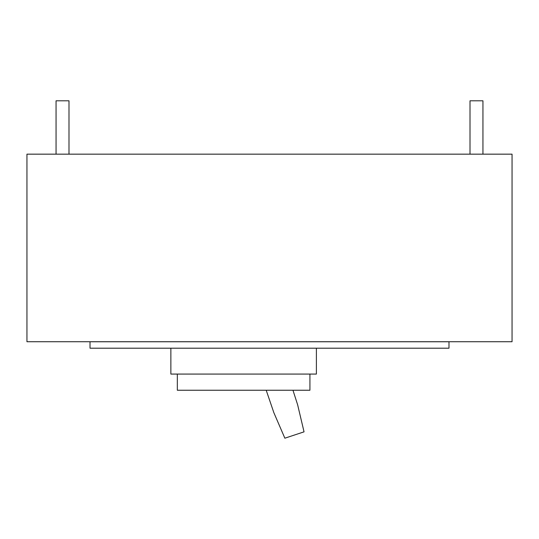<?xml version="1.0" encoding="UTF-8"?>
<svg xmlns="http://www.w3.org/2000/svg" width="539" height="539" viewBox="0 0 539 539"><rect width="100%" height="100%" fill="white"/><g stroke="black" fill="none" stroke-linecap="round" stroke-linejoin="round"><path stroke-width="0.81" d="M448.987 341.733L448.987 348.201L90.013 348.201L90.013 341.766L448.987 341.766M26.95 341.733L512.05 341.733L512.05 154.161L26.95 154.161L26.95 341.733M316.393 348.201L316.393 374.073L170.863 374.073L170.863 348.201M309.925 374.073L309.925 390.243L177.331 390.243L177.331 374.073M292.96 390.243L297.643 404.816L304.043 431.847L284.855 438.2L273.859 412.692L266.205 390.243M482.944 154.161L482.944 100.8L470.008 100.8L470.008 154.161M68.992 154.161L68.992 100.8L56.056 100.8L56.056 154.161"/></g></svg>
